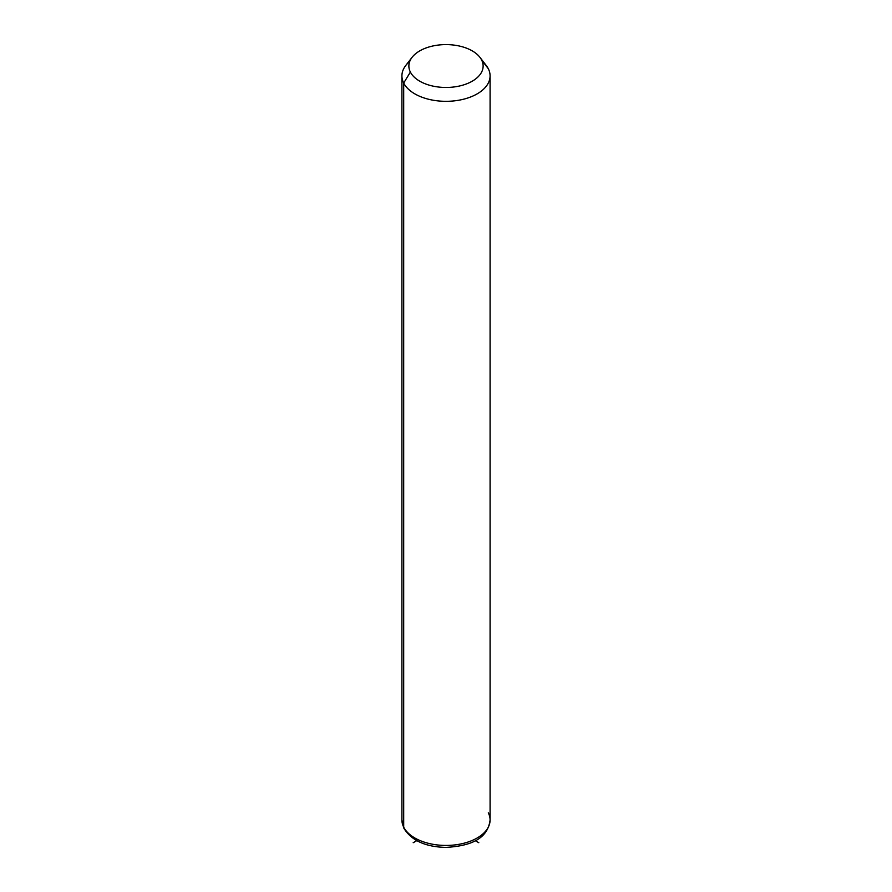 <?xml version="1.0" encoding="UTF-8"?>
<svg xmlns="http://www.w3.org/2000/svg" width="892" height="892" viewBox="0 0 892 892"><rect width="100%" height="100%" fill="white"/><g stroke="black" fill="none" stroke-linecap="round" stroke-linejoin="round"><path stroke-width="1.34" d="M409.762 61.381A44.087 25.455 0 0 0 401.913 75.876A44.087 25.455 0 0 0 403.697 83.045L403.697 827.152A44.087 25.455 0 0 0 452.266 845.181A44.087 25.455 0 0 0 490.087 819.993A44.087 25.455 180 0 1 452.266 845.181A44.087 25.455 180 0 1 403.697 827.152L403.697 83.045L410.376 72.062A37.118 21.43 0 0 0 456.448 86.602A37.118 21.43 0 0 0 481.624 59.998L488.303 68.706A44.087 25.455 180 0 1 458.41 100.294A44.087 25.455 180 0 1 403.697 83.045A44.087 25.455 180 0 1 405.76 65.484L412.115 57.278A37.118 21.43 0 0 0 410.376 72.062L403.697 83.045A44.087 25.455 0 0 0 452.266 101.064A44.087 25.455 0 0 0 490.087 75.876A44.087 25.455 0 0 0 488.303 68.706L481.624 59.998A37.118 21.43 0 0 0 479.885 57.278A37.118 21.43 0 0 0 446 44.6A37.118 21.43 0 0 0 412.115 57.278M479.885 57.278L486.24 65.484A44.087 25.455 180 0 1 488.303 68.706A44.087 25.455 0 0 0 483.631 62.618M410.376 72.062A37.118 21.43 180 0 1 435.552 45.47A37.118 21.43 180 0 1 481.624 59.998A37.118 21.43 180 0 1 456.448 86.602A37.118 21.43 180 0 1 410.376 72.062M403.697 827.152A44.087 25.455 180 0 1 401.913 819.993A44.087 25.455 0 0 0 403.697 827.152A4.638 3.635 153.1 0 0 404.02 828.501A4.638 3.635 -26.9 0 1 403.697 827.152M401.913 75.876L401.913 819.993L404.02 828.501C411.703 840.677 425.707 846.976 446.022 847.4C467.441 846.14 487.545 840.621 490.087 819.993A44.087 25.455 0 0 0 488.303 812.824M416.765 840.654L413.186 842.717M475.235 840.654L478.814 842.717M490.087 819.993L490.087 75.876"/></g></svg>
